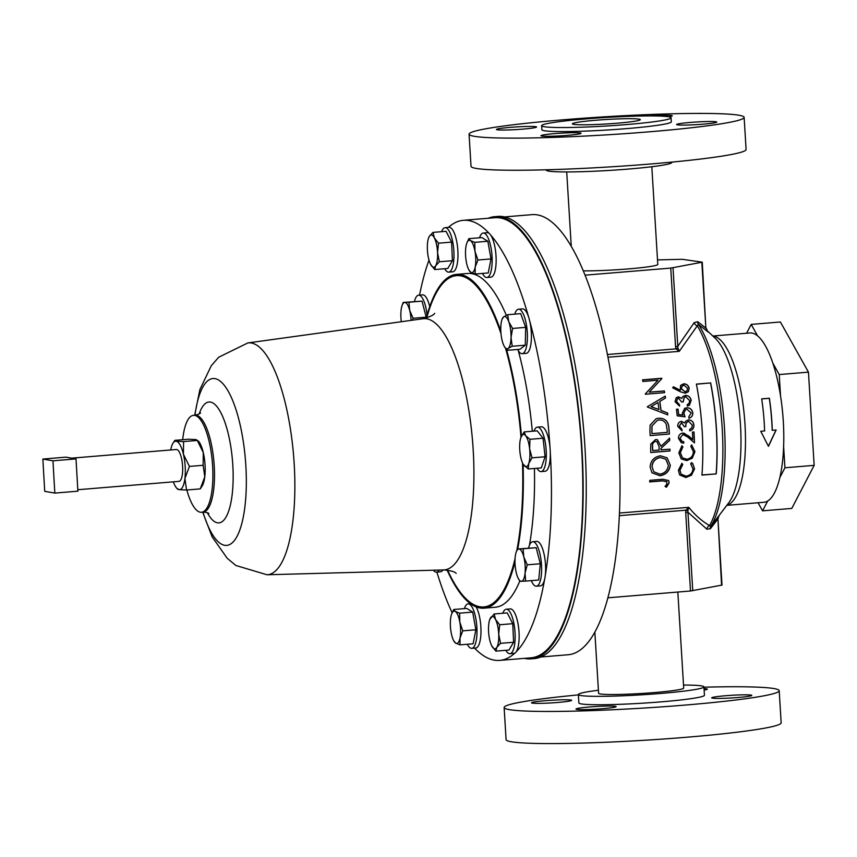 <?xml version="1.0" encoding="UTF-8"?>
<svg xmlns="http://www.w3.org/2000/svg" width="857" height="857" viewBox="0 0 857 857"><rect width="100%" height="100%" fill="white"/><g stroke="black" fill="none" stroke-linecap="round" stroke-linejoin="round"><path stroke-width="1.29" d="M595.776 120.248A34.012 2.239 176.5 0 1 640.297 119.659A34.012 2.239 176.5 0 1 616.922 123.226A34.012 2.239 176.5 0 1 572.401 123.815A34.012 2.239 176.5 0 1 595.776 120.248M510.269 127.361A20.097 1.328 -3.5 0 0 496.449 129.471A20.097 1.328 -3.5 0 0 522.77 129.128A20.097 1.328 -3.5 0 0 536.578 127.018A20.097 1.328 -3.5 0 0 510.269 127.361M554.747 133.617A20.097 1.328 -3.5 0 0 540.928 135.727A20.097 1.328 -3.5 0 0 567.248 135.374A20.097 1.328 -3.5 0 0 581.057 133.274A20.097 1.328 -3.5 0 0 554.747 133.617M690.431 122.422A20.097 1.328 -3.5 0 0 676.623 124.522A20.097 1.328 -3.5 0 0 702.933 124.179A20.097 1.328 -3.5 0 0 716.741 122.069A20.097 1.328 -3.5 0 0 690.431 122.422M704.133 690.067A20.097 1.328 -3.5 0 0 707.336 689.146A20.097 1.328 -3.5 0 0 704.036 688.621M737.995 697.502A20.097 1.328 -3.5 0 0 751.814 695.402A20.097 1.328 -3.5 0 0 725.493 695.745A20.097 1.328 -3.5 0 0 711.685 697.855A20.097 1.328 -3.5 0 0 737.995 697.502M602.31 708.707A20.097 1.328 -3.5 0 0 616.129 706.596A20.097 1.328 -3.5 0 0 589.809 706.95A20.097 1.328 -3.5 0 0 576 709.05A20.097 1.328 -3.5 0 0 602.31 708.707M557.832 702.451A20.097 1.328 -3.5 0 0 571.651 700.34A20.097 1.328 -3.5 0 0 545.331 700.694A20.097 1.328 -3.5 0 0 531.522 702.804A20.097 1.328 -3.5 0 0 557.832 702.451M482.47 273.426A22.303 6.845 -94.7 0 0 486.915 277.497L490.922 277.165A22.303 6.845 -94.7 0 0 496.021 255.911A22.303 6.845 -94.7 0 0 490.622 234.979A22.303 6.845 -94.7 0 0 489.24 233.447A22.303 6.845 -94.7 0 0 487.247 232.708L483.252 233.04A22.303 6.845 -94.7 0 0 479.534 237.785M486.915 277.497A22.303 6.845 -94.7 0 0 492.025 256.243A22.303 6.845 -94.7 0 0 483.252 233.04M77.805 489.722L178.942 481.377A15.983 4.906 -94.7 0 0 182.605 466.304A15.983 4.906 -94.7 0 0 176.306 449.507L71.645 458.152M726.822 505.341L763.876 502.277A84.939 26.074 -94.7 0 0 767.69 501.002A84.939 26.074 -94.7 0 0 779.827 477.617A84.939 26.074 -94.7 0 0 783.63 446.476A84.939 26.074 -94.7 0 0 783.298 421.333A84.939 26.074 -94.7 0 0 780.534 395.859L779.238 374.563L772.821 363.1A84.939 26.074 -94.7 0 0 757.588 335.869L751.182 324.407L746.597 333.234M771.921 422.276A84.939 26.074 85.3 0 1 772.286 430.321L776.131 430L768.461 446.326L760.759 431.275L764.605 430.953A84.939 26.074 85.3 0 0 764.23 422.908A84.939 26.074 85.3 0 0 761.691 398.869L769.382 398.237A84.939 26.074 85.3 0 1 771.921 422.276M688.76 421.323C686.478 422.126 685.525 423.872 685.911 426.561L684.325 426.7L681.486 422.758L679.333 426.208L681.947 429.389A113.478 34.837 85.3 0 1 682.033 430.846L677.758 426.358C677.673 423.594 678.873 421.912 681.358 421.312L684.689 422.94L685.846 421.076L688.492 419.887C691.663 420.026 693.474 421.751 693.924 425.061C693.988 428.104 692.595 430.021 689.767 430.825A113.478 34.837 85.3 0 0 689.671 429.378L691.717 427.943L692.349 425.168L688.599 421.344M681.079 421.355L684.689 422.94M688.053 419.951L688.396 419.909C691.567 420.037 693.377 421.762 693.827 425.072C693.881 428.104 692.499 430.021 689.66 430.814M681.486 422.758L679.237 426.208L681.84 429.389A113.156 34.741 85.3 0 1 681.936 430.825M683.897 413.363L685.054 416.834L677.201 415.827A113.478 34.837 85.3 0 0 676.441 409.25L678.026 409.121A113.478 34.837 85.3 0 1 678.658 414.563L682.793 415.099L682.29 413.235L684.625 408.371L686.725 407.782C690.11 407.739 692.135 409.453 692.799 412.913C692.874 415.731 691.599 417.488 688.964 418.184A113.478 34.837 85.3 0 0 688.824 416.738L691.213 412.956L686.843 409.218L685.579 409.55L683.8 413.395L684.957 416.866M679.622 406.1L675.027 401.708L676.259 397.734L678.326 396.802L681.776 398.366L682.825 396.566L685.407 395.409C688.599 395.527 690.538 397.198 691.203 400.423L689.124 405.34L687.4 406.068A113.478 34.837 85.3 0 0 687.207 404.643L689.167 403.229L689.617 400.519L685.761 396.802L684.207 397.487L683.233 401.901L681.658 402.029L678.54 398.205L677.448 398.666L676.602 401.558L679.44 404.675A113.478 34.837 85.3 0 1 679.622 406.1M673.356 386.753L680.319 390.256L680.544 385.457L683.575 383.829C686.543 383.84 688.417 385.286 689.189 388.167L688.235 391.81L685.321 393.202L680.565 391.842L672.724 387.867L673.356 386.753M667.571 412.924A113.478 34.837 85.3 0 1 667.785 414.884L647.399 407.011A113.478 34.837 85.3 0 0 647.367 406.754L665.214 396.116A113.478 34.837 85.3 0 1 665.525 398.012L659.815 401.419A113.478 34.837 85.3 0 1 661.047 410.385L667.474 412.967A113.156 34.741 85.3 0 1 667.689 414.842M664.325 390.931L649.231 392.185L661.84 378.633A113.478 34.837 85.3 0 0 661.754 378.258L642.536 379.844A113.478 34.837 85.3 0 1 642.9 381.483L658.026 380.229L645.342 393.877A113.478 34.837 85.3 0 1 645.407 394.241L664.625 392.656A113.478 34.837 85.3 0 0 664.325 390.931L664.239 391.038A113.156 34.741 85.3 0 1 664.529 392.667M656.173 418.709L650.109 425.061L649.917 431.532A113.478 34.837 85.3 0 1 650.099 434.317A113.478 34.837 85.3 0 1 650.174 435.602L669.392 434.017L650.174 435.581M656.28 418.677L658.701 418.237C664.957 418.098 668.385 421.28 668.974 427.761A113.478 34.837 85.3 0 1 669.317 432.721A113.478 34.837 85.3 0 1 669.392 434.017M696.398 384.204L710.667 382.918L696.387 384.097A113.478 34.837 85.3 0 1 702.151 430.01A113.478 34.837 85.3 0 1 701.947 475.099L716.238 473.91L701.958 474.939M710.667 382.918A113.478 34.837 85.3 0 1 716.441 428.832A113.478 34.837 85.3 0 1 716.238 473.91M607.409 354.519L676.066 348.853L675.552 346.56L677.812 346.303L694.234 322.607L697.737 321.718A3.889 3.257 -53.1 0 0 698.369 324.267L679.258 351.349L676.066 348.853A3.889 0.664 -23.4 0 0 677.876 347.803L679.258 351.349L607.934 357.23M719.173 515.282L717.952 518.935L722.001 585.074L690.506 590.998L685.707 512.518L685.943 510.172L688.792 507.323C695.016 515.111 701.947 521.195 709.564 525.587L710.732 526.316L715.691 519.942M761.702 398.944L769.286 398.312A84.618 25.978 85.3 0 1 771.814 422.265A84.618 25.978 85.3 0 1 772.189 430.278L772.286 430.321M657.415 420.273L651.92 425.972L651.845 432.207A113.156 34.741 85.3 0 1 651.931 433.621L667.314 432.367A113.478 34.837 85.3 0 0 667.164 430.053L666.232 424.322C664.711 421.183 662.257 419.759 658.872 420.037L657.415 420.273L652.016 425.961L651.941 432.217A113.478 34.837 85.3 0 1 652.038 433.631M656.226 418.687L658.594 418.259C664.839 418.109 668.267 421.28 668.878 427.761A113.156 34.741 85.3 0 1 669.21 432.71A113.156 34.741 85.3 0 1 669.296 434.006M710.582 383.036A113.156 34.741 85.3 0 1 716.334 428.821A113.156 34.741 85.3 0 1 716.131 473.771M504.387 216.928L531.918 214.646A220.795 67.789 85.3 0 1 618.733 444.344A220.795 67.789 85.3 0 1 568.245 654.737L540.724 657.008M583.242 270.844A42.636 2.807 -3.5 0 0 628.492 268.905A42.636 2.807 -3.5 0 0 657.79 264.438L651.813 166.729M541.635 125.69L541.881 129.728A64.843 4.264 -3.5 0 0 626.756 128.604A64.843 4.264 -3.5 0 0 671.32 121.812L671.074 117.773A64.843 4.264 -3.5 0 0 586.188 118.898A64.843 4.264 -3.5 0 0 541.635 125.69A64.843 4.264 -3.5 0 0 626.51 124.576A64.843 4.264 -3.5 0 0 671.074 117.773M469.068 134.185L471.029 166.312A137.795 9.073 -3.5 0 0 651.406 163.923A137.795 9.073 -3.5 0 0 746.093 149.493L744.133 117.355A137.795 9.073 -3.5 0 0 563.756 119.744A137.795 9.073 -3.5 0 0 469.068 134.185A137.795 9.073 -3.5 0 0 649.445 131.796A137.795 9.073 -3.5 0 0 744.133 117.355M546.273 169.793L546.295 170.136A62.893 4.135 -3.5 0 0 628.631 169.043A62.893 4.135 -3.5 0 0 671.856 162.455L671.834 162.112M677.833 592.048L683.704 688.096A42.636 2.807 176.5 0 1 654.405 692.563A42.636 2.807 176.5 0 1 598.593 693.302L594.854 632.198M703.951 687.207A137.795 9.073 176.5 0 1 779.195 690.688A137.795 9.073 176.5 0 1 684.507 705.129A137.795 9.073 176.5 0 1 504.13 707.507A137.795 9.073 176.5 0 1 578.389 694.888M779.195 690.688L781.166 722.815A137.795 9.073 176.5 0 1 686.478 737.256A137.795 9.073 176.5 0 1 506.091 739.645L504.13 707.507M683.522 685.064A62.893 4.135 176.5 0 1 703.929 686.864A62.893 4.135 176.5 0 1 660.704 693.452A62.893 4.135 176.5 0 1 578.368 694.545A62.893 4.135 176.5 0 1 598.411 690.271M703.929 686.864L704.443 695.263A62.893 4.135 176.5 0 1 661.218 701.851A62.893 4.135 176.5 0 1 578.882 702.944L578.368 694.545M524.43 658.358A221.845 68.11 -94.7 0 0 531.126 658.862A221.845 68.11 -94.7 0 0 582.653 515.271A221.845 68.11 -94.7 0 0 494.618 216.671A221.845 68.11 -94.7 0 0 488.094 218.267M531.126 658.862L534.2 658.604A221.845 68.11 -94.7 0 0 585.727 515.014A221.845 68.11 -94.7 0 0 497.692 216.414L494.618 216.671M517.66 349.463A22.303 6.845 -94.7 0 0 522.192 353.684L526.187 353.352A22.303 6.845 -94.7 0 0 530.762 344.975A22.303 6.845 -94.7 0 0 529.647 320.743A22.303 6.845 -94.7 0 0 528.63 317.09A22.303 6.845 -94.7 0 0 522.513 308.895L518.517 309.227A22.303 6.845 -94.7 0 0 514.746 314.133M522.192 353.684A22.303 6.845 -94.7 0 0 526.766 345.307A22.303 6.845 -94.7 0 0 525.759 321.546A22.303 6.845 -94.7 0 0 518.517 309.227M537.039 468.254A22.303 6.845 -94.7 0 0 541.088 471.596L545.084 471.264A22.303 6.845 -94.7 0 0 546.691 470.472A22.303 6.845 -94.7 0 0 550.29 452.196A22.303 6.845 -94.7 0 0 550.023 447.825A22.303 6.845 -94.7 0 0 541.42 426.807L537.414 427.14A22.303 6.845 -94.7 0 0 535.818 427.943A22.303 6.845 -94.7 0 0 533.975 431.103M541.088 471.596A22.303 6.845 -94.7 0 0 542.695 470.804A22.303 6.845 -94.7 0 0 545.802 446.09A22.303 6.845 -94.7 0 0 537.414 427.14M429.732 306.656A22.303 6.845 -94.7 0 0 425.297 296.254A22.303 6.845 -94.7 0 0 422.608 294.851L418.612 295.172A22.303 6.845 -94.7 0 0 414.456 301.503M427.097 315.065A22.303 6.845 -94.7 0 0 421.29 296.576A22.303 6.845 -94.7 0 0 418.612 295.172M474.564 648.106A220.795 67.789 -94.7 0 0 499.674 660.393A220.795 67.789 -94.7 0 0 514.907 653.055A22.303 6.845 -94.7 0 0 516.118 651.888A220.795 67.789 -94.7 0 0 544.656 579.128A22.303 6.845 -94.7 0 0 545.245 575.7A22.303 6.845 -94.7 0 0 539.417 542.802A22.303 6.845 -94.7 0 0 536.739 541.399L532.733 541.731A22.303 6.845 -94.7 0 0 528.576 548.062M531.265 580.628A22.303 6.845 -94.7 0 0 533.718 584.795A22.303 6.845 -94.7 0 0 536.407 586.199A22.303 6.845 -94.7 0 0 541.624 567.645A22.303 6.845 -94.7 0 0 535.421 543.134A22.303 6.845 -94.7 0 0 532.733 541.731M467.322 644.26A22.303 6.845 -94.7 0 0 471.768 648.331L475.764 648.01A22.303 6.845 -94.7 0 0 480.863 626.746A22.303 6.845 -94.7 0 0 476.149 606.885M471.768 648.331A22.303 6.845 -94.7 0 0 476.867 627.078A22.303 6.845 -94.7 0 0 468.093 603.874A22.303 6.845 -94.7 0 0 464.376 608.62M444.676 268.734A22.303 6.845 -94.7 0 0 448.757 272.13L452.753 271.798A22.303 6.845 -94.7 0 0 457.777 259.853A22.303 6.845 -94.7 0 0 455.731 237.303A22.303 6.845 -94.7 0 0 449.089 227.341L445.083 227.673A22.303 6.845 -94.7 0 0 441.623 231.69M448.757 272.13A22.303 6.845 -94.7 0 0 453.782 260.174A22.303 6.845 -94.7 0 0 451.735 237.635A22.303 6.845 -94.7 0 0 445.083 227.673M516.118 651.888A22.303 6.845 -94.7 0 0 516.9 618.872A22.303 6.845 -94.7 0 0 510.258 608.909L506.262 609.241A22.303 6.845 -94.7 0 0 502.791 613.258M505.855 650.302A22.303 6.845 -94.7 0 0 509.926 653.698A22.303 6.845 -94.7 0 0 514.95 641.754A22.303 6.845 -94.7 0 0 512.904 619.204A22.303 6.845 -94.7 0 0 506.262 609.241M523.081 464.087A167.458 51.409 85.3 0 1 517.746 548.962M514.982 561.785A167.458 51.409 85.3 0 1 484.066 608.17A167.458 51.409 85.3 0 1 447.108 570.087M182.691 439.705A48.635 14.933 85.3 0 1 193.489 415.334A48.635 14.933 85.3 0 1 212.611 465.929A48.635 14.933 85.3 0 1 201.491 512.272A48.635 14.933 85.3 0 1 186.847 490M534.436 468.468A167.458 51.409 85.3 0 1 529.465 545.245M519.76 581.1A167.458 51.409 85.3 0 1 495.282 607.249L484.066 608.17M489.24 233.447A220.795 67.789 -94.7 0 0 463.337 220.313L494.703 217.721A220.795 67.789 85.3 0 1 581.528 447.418A220.795 67.789 85.3 0 1 531.04 657.812L499.674 660.393M545.245 575.7A220.795 67.789 -94.7 0 0 550.29 452.196M436.888 572.112A220.795 67.789 -94.7 0 0 452.121 612.766M426.293 318.022A167.458 51.409 85.3 0 1 456.513 274.39L467.729 273.469A167.458 51.409 85.3 0 1 506.337 315.322M518.281 350.588A167.458 51.409 85.3 0 1 532.315 431.232M463.337 220.313A220.795 67.789 -94.7 0 0 448.393 227.394M429.003 260.121A220.795 67.789 -94.7 0 0 419.566 295.097M433.385 570.226A22.303 6.845 -94.7 0 0 436.502 572.144L440.498 571.812A22.303 6.845 -94.7 0 0 442.94 569.959M509.926 653.698L513.921 653.366A22.303 6.845 -94.7 0 0 514.907 653.055M536.407 586.199L540.403 585.867A22.303 6.845 -94.7 0 0 544.656 579.128M550.023 447.825A220.795 67.789 -94.7 0 0 529.647 320.743M528.63 317.09A220.795 67.789 -94.7 0 0 490.622 234.979M177.817 488.79L179.102 489.658L186.547 490.022L200.259 488.886L202.123 486.048A24.317 7.467 -94.7 0 0 204.78 476.835A24.317 7.467 -94.7 0 0 203.291 452.614A24.317 7.467 -94.7 0 0 198.417 441.098L196.007 439.587L188.561 439.223L174.849 440.359L176.146 441.226A24.317 7.467 85.3 0 1 183.43 454.253A24.317 7.467 85.3 0 1 184.908 478.474A24.317 7.467 85.3 0 1 179.102 489.658A24.317 7.467 85.3 0 1 176.692 488.147A24.317 7.467 85.3 0 1 173.328 481.838M456.513 274.39A167.458 51.409 85.3 0 1 500.82 331.145M506.658 350.052A167.458 51.409 85.3 0 1 521.452 436.127M490.461 617.983A16.208 4.981 85.3 0 1 495.539 619.482A16.208 4.981 85.3 0 1 498.72 634.169L499.674 624.764L495.539 619.482L494.157 613.966L489.765 619.493A16.208 4.981 85.3 0 1 490.461 617.983M491.736 645.846L495.871 651.127L496.824 647.346A16.208 4.981 85.3 0 1 491.972 646.296A16.208 4.981 85.3 0 1 491.736 645.846A16.208 4.981 85.3 0 1 488.554 631.159A16.208 4.981 85.3 0 1 489.765 619.493M496.824 647.346A16.208 4.981 -94.7 0 0 498.72 634.169L500.52 643.339L496.824 647.346M494.157 613.966L507.237 612.894L512.754 623.682L513.6 642.268L508.951 650.056L495.871 651.127M513.6 642.268L500.52 643.339M512.754 623.682L499.674 624.764M430.568 264.277L434.692 269.559L435.656 265.777A16.208 4.981 85.3 0 1 430.803 264.717A16.208 4.981 85.3 0 1 430.568 264.277A16.208 4.981 85.3 0 1 427.386 249.591A16.208 4.981 -94.7 0 1 428.596 237.925L429.293 236.403A16.208 4.981 85.3 0 1 434.37 237.914A16.208 4.981 85.3 0 1 437.552 252.59A16.208 4.981 85.3 0 1 435.656 265.777L439.352 261.771L437.552 252.59L438.495 243.195L434.37 237.914L432.989 232.397L429.293 236.403A16.208 4.981 -94.7 0 0 428.596 237.925M432.989 232.397L446.068 231.315L451.575 242.113L452.432 260.689L439.352 261.771M451.575 242.113L438.495 243.195M452.432 260.689L447.772 268.477L434.692 269.559M455.281 611.448A16.208 4.981 85.3 0 1 459.823 622.128A16.208 4.981 85.3 0 1 460.027 637.972L462.78 630.848L459.823 622.128L459.609 613.173L455.281 611.448L453.685 609.509L451.607 614.126A16.208 4.981 85.3 0 1 455.281 611.448M454.092 641.197L455.678 643.146A16.208 4.981 85.3 0 1 453.814 640.929A16.208 4.981 85.3 0 1 451.136 632.466A16.208 4.981 85.3 0 1 450.932 616.622A16.208 4.981 85.3 0 1 451.607 614.126M455.678 643.146A16.208 4.981 -94.7 0 0 460.027 637.972L460.016 644.86L455.678 643.146M460.016 644.86L473.096 643.789L475.86 629.777L472.689 612.091L466.765 608.427L453.685 609.509M475.86 629.777L462.78 630.848M472.689 612.091L459.609 613.173M518.453 578.786L519.888 581.314L525.63 581.1L525.062 573.076A16.208 4.981 85.3 0 1 521.388 581.314A16.208 4.981 85.3 0 1 518.453 578.786A16.208 4.981 85.3 0 1 516.439 573.397A16.208 4.981 85.3 0 1 515.175 557.243A16.208 4.981 85.3 0 1 516.246 551.983A16.208 4.981 85.3 0 1 518.849 548.994A16.208 4.981 85.3 0 1 523.798 556.911L523.102 548.78L517.349 548.994L516.246 551.983M525.062 573.076A16.208 4.981 -94.7 0 0 523.798 556.911L527.237 564.827L525.062 573.076M517.349 548.994L536.182 547.698L540.317 563.745L538.71 580.018L525.63 581.1M540.317 563.745L527.237 564.827M536.182 547.698L523.102 548.78M401.322 321.718A16.208 4.981 -94.7 0 1 401.044 310.684A16.208 4.981 85.3 0 1 402.115 305.435A16.208 4.981 85.3 0 1 404.729 302.435A16.208 4.981 85.3 0 1 409.667 310.363A16.208 4.981 85.3 0 1 411.081 320.368M412.388 320.186L413.117 318.268L409.667 310.363L408.971 302.221L403.229 302.435L402.115 305.435M403.229 302.435L422.051 301.139L426.197 317.186L413.117 318.268M422.051 301.139L408.971 302.221M426.197 317.186L426.1 318.076M523.134 464.194L528.233 468.983L528.748 463.53L532.015 457.842L529.615 448.682A16.208 4.981 85.3 0 1 528.748 463.53A16.208 4.981 85.3 0 1 523.938 465.405A16.208 4.981 85.3 0 1 523.134 464.194A16.208 4.981 85.3 0 1 519.985 452.442A16.208 4.981 85.3 0 1 520.852 437.595A16.208 4.981 85.3 0 1 520.927 437.391A16.208 4.981 85.3 0 1 525.673 435.72L524.12 431.917L520.852 437.595M529.615 448.682A16.208 4.981 -94.7 0 0 525.673 435.72L529.969 439.309L529.615 448.682M524.12 431.917L537.2 430.835L543.049 438.227L545.095 456.76L541.313 467.901L528.233 468.983M545.095 456.76L532.015 457.842M543.049 438.227L529.969 439.309M436.502 572.144A22.303 6.845 -94.7 0 0 439.073 570.066M504.334 346.464L506.883 350.352L508.169 348.413L512.207 346.26L511.029 337.465L512.593 328.445L508.747 321.696A16.208 4.981 85.3 0 1 511.029 337.465A16.208 4.981 85.3 0 1 508.169 348.413A16.208 4.981 85.3 0 1 504.237 346.282A16.208 4.981 85.3 0 1 503.048 343.603A16.208 4.981 85.3 0 1 500.777 327.835A16.208 4.981 85.3 0 1 502.02 319.479A16.208 4.981 85.3 0 1 503.627 316.886L502.341 318.815M508.747 321.696A16.208 4.981 -94.7 0 0 503.627 316.886L507.655 314.723L508.747 321.696M507.655 314.723L520.735 313.641L525.673 327.363L525.287 345.178L519.963 349.27L506.883 350.352M525.287 345.178L512.207 346.26M525.673 327.363L512.593 328.445M758.07 502.759L762.58 510.836L791.793 508.426L814.15 465.362L808.451 372.142L780.395 321.996L751.182 324.407M779.238 374.563L808.451 372.142M779.827 477.617L784.937 467.772L783.63 446.476M784.937 467.772L814.15 465.362M762.58 510.836L767.69 501.002M780.534 395.859A84.939 26.074 -94.7 0 0 772.821 363.1M757.588 335.869A84.939 26.074 -94.7 0 0 749.896 332.966L712.842 336.019M668.706 116.788A20.097 1.328 -3.5 0 0 672.263 115.813A20.097 1.328 -3.5 0 0 649.113 115.92M619.482 513.043L688.792 507.323L687.85 510.793L692.767 590.73M619.354 515.668L685.943 510.172L687.85 510.793M685.707 512.518L687.967 512.25L706.875 529.187L710.389 528.726L717.555 519.428L718.605 516.139M717.973 519.288L721.583 585.213M675.552 346.56L670.752 268.091L702.247 262.167L682.183 259.296L657.512 259.896M707.636 331.477L705.857 328.092L702.247 262.167M673.013 267.823L677.876 347.803M692.681 463.476L694.449 468.768L691.374 475.057L685.75 477.338L679.633 474.928M691.449 464.59L690.646 463.851L691.599 462.576L692.724 463.53L694.556 468.897L691.481 475.196L685.846 477.488L679.622 474.917L678.39 470.247L681.883 463.38L682.761 464.505L679.965 470.204L681.079 474.157L686.061 476.181C690.206 475.453 692.51 473.075 692.981 469.036L690.828 463.991M681.776 463.283L682.665 464.398L679.858 470.075L681.079 474.157M691.567 444.879L694.877 451.478L692.145 458.12L686.618 460.53L681.315 458.945M681.84 445.683L682.793 446.851L680.287 452.796L682.429 457.831L686.853 459.234C690.978 458.474 693.163 455.956 693.399 451.693L690.785 446.251L691.674 444.933L694.877 451.478M694.984 451.553L692.242 458.216L686.725 460.627L681.283 458.913L678.819 452.903L681.947 445.736L682.793 446.851M682.9 446.904L680.287 452.796M680.394 452.86L682.536 457.927M683.79 443.123L681.315 442.705L678.476 438.313C678.54 435.324 679.987 433.578 682.804 433.064L688.492 435.87L692.767 439.555A113.478 34.837 85.3 0 0 692.413 432.067L693.988 431.939A113.478 34.837 85.3 0 1 694.459 442.855L687.871 437.166L683.008 434.51L683.929 434.553L682.9 434.478L679.955 438.227L682.001 441.355L683.747 441.687A113.478 34.837 85.3 0 1 683.79 443.123L681.572 442.801M693.891 431.949A113.156 34.741 85.3 0 1 694.352 442.769M684.004 433.117L692.767 439.555M683.65 441.676A113.156 34.741 85.3 0 1 683.693 443.069M682.9 434.478L679.955 438.227M680.062 438.259L682.108 441.398M688.653 421.344C686.382 422.137 685.429 423.872 685.804 426.561L684.325 426.69M685.579 409.55L683.8 413.395M684.582 408.393L686.628 407.836C690.014 407.793 692.038 409.496 692.702 412.956C692.777 415.763 691.503 417.509 688.867 418.205M676.452 409.292L677.93 409.164A113.156 34.741 85.3 0 1 678.562 414.606L682.793 415.099M677.448 398.666L676.516 401.633L679.344 404.74A113.156 34.741 85.3 0 1 679.526 406.079M684.207 397.487L683.115 401.579M687.207 404.665L688.267 404.108M682.729 396.652L685.321 395.495C688.514 395.613 690.442 397.273 691.106 400.487L689.489 405.072M676.205 397.777L678.241 396.887L681.776 398.366M681.508 388.842L685.139 391.81L686.928 390.921L687.603 388.221L683.929 385.168L682.054 386.196L681.422 388.949L685.139 391.81M682.054 386.196L681.422 388.949M685.054 391.906L686.928 390.921M680.49 385.521L683.49 383.947C686.457 383.957 688.321 385.393 689.103 388.275L688.492 391.467M673.27 386.861L680.319 390.256M666.928 481.752L662.472 480.884L649.681 481.934A113.478 34.837 85.3 0 0 649.82 480.327L662.793 479.256L668.685 480.573L669.156 482.855L666.5 487.237L665.118 486.455L666.81 484.109L666.832 481.602L662.365 480.734L649.702 481.773M668.642 480.509L669.06 482.695L666.392 487.076L665.021 486.283M652.07 466.669L653.752 471.789L659.89 474.135C664.914 473.257 667.721 470.322 668.331 465.319L665.825 459.213L660.361 457.542C655.38 458.506 652.616 461.548 652.07 466.669L653.752 471.789M665.825 459.213L660.361 457.542M660.254 457.456C655.273 458.409 652.509 461.441 651.963 466.562M659.686 475.656L651.984 472.818L650.088 466.915C650.742 460.616 654.159 456.91 660.372 455.785L667.078 457.788L670.195 464.987C669.403 471.082 665.9 474.639 659.686 475.656L651.963 472.785M667.035 457.745L670.195 464.987M670.303 465.094C669.51 471.2 666.007 474.767 659.794 475.785M652.702 450.6L659.108 450.064L659.054 446.422L656.837 441.526L655.616 441.376C653.173 442.212 652.177 444.044 652.627 446.861A113.478 34.837 85.3 0 1 652.702 450.6L652.595 450.536A113.156 34.741 85.3 0 0 652.52 446.818L652.627 446.861M656.837 441.526L655.616 441.376M655.509 441.344C653.077 442.169 652.081 444.001 652.52 446.818M669.842 449.186A113.156 34.741 85.3 0 1 669.863 450.889L650.752 452.464M669.51 438.238A113.156 34.741 85.3 0 1 669.606 440.348L660.951 448.404A113.156 34.741 85.3 0 1 660.972 449.839L669.949 449.175A113.478 34.837 85.3 0 1 669.97 450.953L669.863 450.889M657.426 439.748L661.004 446.251L669.606 438.152A113.478 34.837 85.3 0 1 669.703 440.38L669.606 440.348M661.004 446.251L657.469 439.759L655.541 439.577L650.827 444.022L650.688 448.565A113.478 34.837 85.3 0 1 650.752 452.539L669.97 450.953M669.703 440.38L660.951 448.404M661.047 448.457A113.478 34.837 85.3 0 1 661.079 449.904M651.127 406.593L658.947 409.582A113.478 34.837 85.3 0 0 657.983 402.511L651.041 406.657L658.947 409.582M659.815 401.419L659.719 401.494A113.156 34.741 85.3 0 1 660.951 410.439L667.474 412.967M647.271 406.818L665.128 396.213A113.156 34.741 85.3 0 1 665.428 398.077M649.231 392.185L664.239 391.038M642.568 379.983L661.679 378.398A113.156 34.741 85.3 0 1 661.754 378.73M645.257 393.984L658.026 380.229M776.035 429.957L768.354 446.229M707.389 331.145A98.073 30.113 85.3 0 1 708.118 332.023L698.369 324.267A112.331 34.494 85.3 0 1 724.476 428.093A112.331 34.494 85.3 0 1 710.732 526.316A3.889 3.053 -141.4 0 0 710.389 528.726M694.234 322.607A3.889 3.149 -137 0 0 697.341 325.853A113.478 34.837 85.3 0 1 722.215 428.361A113.478 34.837 85.3 0 1 709.564 525.587A3.889 3.332 -58.8 0 0 706.875 529.187M697.737 321.718L705.857 328.092L701.829 262.306M607.924 597.811L690.506 590.998M670.752 268.091L585.01 275.161M76.016 458.902L65.914 457.156L42.85 459.063L44.725 491.34L54.827 493.086L77.891 491.179L76.016 458.902L52.952 460.809L42.85 459.063M54.827 493.086L52.952 460.809M170.704 449.979A24.317 7.467 85.3 0 1 172.985 443.198A24.317 7.467 85.3 0 1 176.146 441.226L183.58 441.58L197.292 440.455L203.291 452.614L203.141 465.287L204.78 476.835L200.259 488.886M186.547 490.022L184.908 478.474L189.429 466.412L203.141 465.287M189.429 466.412L183.43 454.253L183.58 441.58M172.985 443.198L174.849 440.359M468.843 238.664L481.923 237.582L487.847 241.256L491.007 258.932L488.254 272.944L475.174 274.026L475.174 267.138A16.208 4.981 85.3 0 1 470.836 272.301A16.208 4.981 85.3 0 1 468.961 270.084A16.208 4.981 85.3 0 1 466.283 261.631A16.208 4.981 85.3 0 1 466.09 245.788A16.208 4.981 -94.7 0 1 466.754 243.292L468.843 238.664L470.429 240.613A16.208 4.981 85.3 0 1 474.971 251.283A16.208 4.981 85.3 0 1 475.174 267.138L477.927 260.014L474.971 251.283L474.767 242.338L470.429 240.613A16.208 4.981 -94.7 0 0 466.754 243.292M469.24 270.362L470.836 272.301L475.174 274.026M491.007 258.932L477.927 260.014M487.847 241.256L474.767 242.338M712.96 336.126A84.939 26.074 85.3 0 1 744.99 424.494A84.939 26.074 85.3 0 1 726.918 505.212M706.993 330.523L715.177 338.226A87.221 26.781 85.3 0 1 740.48 425.029A87.221 26.781 85.3 0 1 728.761 502.78L715.531 520.167M522.534 462.973A166.322 51.066 85.3 0 1 516.9 550.173M515.057 558.764A166.322 51.066 85.3 0 1 447.515 570.13M194.689 415.238L199.874 389.603L211.25 365.8L218.653 357.251L247.844 342.939L422.972 318.729A126.054 38.704 85.3 0 1 473.182 449.786A126.054 38.704 85.3 0 1 443.712 569.937C450.718 570.591 454.863 571.726 456.149 573.354M426.754 317.893A166.204 51.024 85.3 0 1 500.991 333.63M505.619 348.574A166.204 51.024 85.3 0 1 520.992 437.209M247.844 342.939A116.327 35.715 85.3 0 1 294.187 463.894A116.327 35.715 85.3 0 1 266.988 574.768L443.712 569.937M194.957 415.217A83.707 25.699 85.3 0 1 221.984 382.725A83.707 25.699 85.3 0 1 245.841 465.619A83.707 25.699 85.3 0 1 233.404 541.667A83.707 25.699 85.3 0 1 202.959 512.143M199.178 413.931A60.643 18.618 85.3 0 1 218.706 409.025A60.643 18.618 85.3 0 1 232.804 465.094A60.643 18.618 85.3 0 1 226.419 516.375A60.643 18.618 85.3 0 1 207.33 512.722M193.489 415.334L195.096 415.206A48.635 14.933 85.3 0 1 214.218 465.801A48.635 14.933 85.3 0 1 203.098 512.132C206.301 512.293 208.219 512.765 208.862 513.568M522.491 462.876A166.204 51.024 85.3 0 1 516.792 550.473M515.078 558.453A166.204 51.024 85.3 0 1 447.579 570.141M426.69 317.904A166.322 51.066 85.3 0 1 500.97 333.427M505.694 348.692A166.322 51.066 85.3 0 1 521.024 437.124M571.265 246.473L566.713 171.936M470.472 603.682L468.093 603.874M422.972 318.729C429.775 316.929 433.685 315.13 434.681 313.319M202.691 512.175L212.097 536.771L227.201 558.282L235.9 565.491L266.988 574.768M195.096 415.206C198.224 414.531 200.045 413.738 200.549 412.838M201.491 512.272L203.098 512.132M453.814 640.929L454.339 641.861M502.02 319.479L502.438 318.311M707.689 331.541L706.297 328.306M176.692 488.147L177.667 489.229M468.961 270.084L469.486 271.026"/></g></svg>
